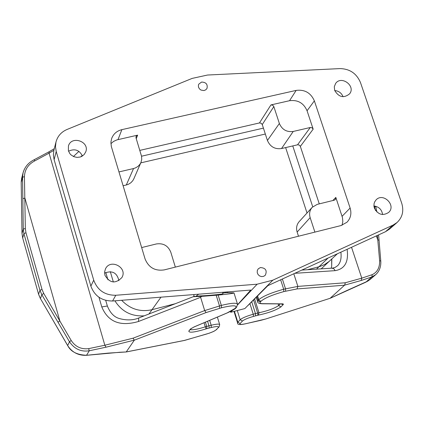 <?xml version="1.0" encoding="UTF-8"?>
<svg xmlns="http://www.w3.org/2000/svg" width="424" height="424" viewBox="0 0 424 424"><rect width="100%" height="100%" fill="white"/><g stroke="black" fill="none" stroke-linecap="round" stroke-linejoin="round"><path stroke-width="0.64" d="M53.89 150.345L55.984 142.024C57.595 136.146 61.273 131.97 67.024 129.474L192.141 78.403L207.532 75.032L339.953 68.598C349.795 68.826 356.642 73.495 360.501 82.616L401.74 203.303C404.014 210.945 402.45 217.353 397.05 222.521L393.048 225.096L272.844 280.163L244.865 308.571L230.709 312.271L232.31 310.511M55.989 142.003L55.475 146.731L56.217 151.49L54.113 159.684L90.874 286.115C94.563 296 101.744 300.961 112.408 300.992M90.874 286.11L93.725 280.169L56.217 151.49M93.725 280.169C97.515 290.281 104.866 295.311 115.784 295.263L257.145 284.202L272.844 280.163M201.548 82.07L198.75 84.191L198.432 85.081L198.464 86.994L199.359 88.775L200.95 90.063L203.928 90.566L205.741 89.851L206.986 88.441C207.855 84.307 206.043 82.187 201.548 82.07M260.368 267.555C265.636 267.915 267.295 270.459 265.35 275.187L263.712 276.321L261.698 276.612L259.7 276.003L258.11 274.614L257.241 272.717L257.262 270.682L258.163 268.911L260.368 267.555M374.371 208.105C378.023 214.687 382.793 216.129 388.681 212.419C396.509 205.37 383.089 192.12 376.046 199.927L374.657 201.925L374.069 203.684L373.952 206.202L374.371 208.105M334.669 90.407C338.813 97.292 343.784 98.437 349.588 93.847C356.065 86.014 341.23 75.043 335.596 83.502L334.298 86.766L334.669 90.407M68.397 150.764L69.843 153.621L70.941 154.829L73.707 156.62L76.919 157.389L80.163 157.034L81.657 156.445L84.159 154.543L85.743 151.887C89.904 141.558 71.481 135.208 68.444 145.941L68.397 150.764M104.919 275.25C109.821 283.269 115.482 284.022 121.911 277.519C127.916 267.533 110.32 258.285 105.47 268.885L104.585 271.996L104.919 275.25M145.061 258.916L111.321 146.455L110.918 142.098L111.666 138.473C113.468 133.857 116.865 130.915 121.868 129.643L296.148 90.407C304.729 89.347 310.797 92.84 314.364 100.87L350.118 208.036C351.745 213.558 350.69 218.296 346.954 222.245L340.938 225.579L164.295 269.881C155.046 271.238 148.633 267.586 145.061 258.916M343.064 96.736C341.527 92.999 338.75 90.937 334.716 90.556M382.596 214.549C381.823 209.573 378.934 206.711 373.931 205.963M82.436 156C79.33 149.969 74.698 148.374 68.54 151.204M118.906 280.677C117.024 272.685 112.243 270.162 104.564 273.12M139.814 150.388L259.456 122.944L270.947 104.919L289.55 100.705C297.802 99.677 303.642 103.027 307.061 110.754L313.166 129.15L300.351 146.397L319.272 203.87M332.814 200.536L335.829 197.409L342.459 217.581L342.82 221.476L342.073 225.239M110.903 143.641L113.611 141.399L116.849 139.904L137.625 135.145L136.247 138.659M263.421 128.127L141.542 156.212M312.726 206.79L292.756 145.914M257.145 284.202L237.62 304.856M307.506 269.722L319.648 266.585L324.636 264.534L329.035 261.502L337.377 253.78M193.991 296.143L193.837 294.945L194.245 294.542M121.662 300.293C130.083 309.075 140.132 312.228 151.813 309.753L175.292 303.716M385.549 231.69L267.889 285.649L247.95 305.524M227.259 292.634L227.821 291.882M230.396 311.497L230.709 312.271M112.392 301.024L250.791 290.064L237.61 304.66M110.309 271.651L113.356 282.008M300.351 146.397L299.461 145.194L297.791 144.748L281.52 148.554C274.853 149.428 270.157 146.736 267.427 140.477L279.368 123.501L273.835 106.578L262.26 124.555L267.427 140.477M297.547 144.791L310.278 127.497L293.233 131.456L281.52 148.554M262.26 124.555L261.158 123.214L259.456 122.944M314.894 232.108L310.156 217.623C309.011 213.701 309.684 210.272 312.186 207.336L317.216 204.379L334.377 200.154L335.373 199.587L335.829 197.409M310.156 217.623L297.134 232.045L298.485 236.221M297.134 232.045C295.979 228.054 296.673 224.561 299.227 221.561L312.186 207.336M175.34 267.109L170.798 252.195C168.105 245.703 163.293 242.957 156.355 243.954L141.658 247.568M133.539 168.54L135.595 167.851L138.012 166.356L139.925 164.311L140.943 162.482L133.841 178.806L132.802 180.666L130.857 182.76L128.398 184.281L126.304 184.986L133.539 168.54L118.953 171.927M126.304 184.986L123.098 185.739M137.625 135.145L136.051 136.47L136.009 137.88L141.568 156.323L141.727 159.472L140.943 162.482M222.531 292.3L222.96 293.673C223.909 294.118 207.575 295.708 199.471 295.947L193.196 296.731L201.596 296.381L200.61 297.309L138.468 321.498C120.268 326.787 108.041 321.933 101.787 306.934L98.962 297.251M198.676 294.192L195.782 296.403M279.368 123.501C282.066 129.643 286.688 132.299 293.233 131.456M310.278 127.497L312.022 127.772L313.166 129.15M270.947 104.919L272.696 105.2L273.835 106.578M385.591 231.647L389.455 229.146L397.039 222.536M54.314 148.654L49.052 151.771L49.078 153.165L34.625 160.966C28.116 164.459 24.719 169.695 24.438 176.676L25.339 228.547L25.949 232.707L42.013 289.417L43.714 293.392L71.206 340.477C75.366 346.763 81.17 349.487 88.627 348.65L104.839 345.237L49.078 153.165L53.896 150.313L53.382 154.988L54.113 159.684M265.334 134.026L140.779 162.864M105.777 272.441L107.94 279.814M321.191 268.853L330.02 260.612M227.783 291.887L227.153 292.639M226.125 292.014L225.51 292.756M114.915 300.823C121.778 311.624 131.557 316.622 144.25 315.827M307.018 213.012L285.633 147.589M347.113 249.317C348.804 261.894 344.813 269.007 335.151 270.655L294.797 273.31M376.894 273.469L375.706 274.641L371.906 276.925L361.147 280.487L344.643 285.14L345.332 282.76L361.778 278.16L372.171 274.667C377.334 272.256 379.819 267.592 379.628 260.665L377.387 235.431M278.112 303.897L278.642 305.556L280.269 303.913M330.1 298.295L265.572 319.055L330.1 298.295L344.558 285.198L296.986 288.94L297.865 286.401L293.795 273.766M331.833 258.926L331.674 266.283L331.186 268.222M337.631 265.726C340.562 262.657 341.643 258.142 340.87 252.179M347.214 290.371L330.095 298.321L365.949 282.119L369.935 279.654M365.843 282.167L371.906 276.925L372.171 274.667M296.986 288.94L283.831 291.585C272.462 294.791 264.921 297.955 261.195 301.061L260.537 301.761C259.451 302.985 260.124 303.616 262.551 303.658L282.85 303.86L283.322 304.056L283.306 304.496L280.953 306.886L278.642 305.556C274.37 308.449 267.814 310.845 258.974 312.753L254.607 298.888M331.966 268.169L333.879 268.784L335.151 270.655M22.011 233.513L23.256 229.071L22.552 177.2L23.081 172.722L21.629 178.44L21.205 182.421L22.006 233.417L22.684 237.981L38.558 294.155L40.418 298.544L67.628 345.443C70.702 351.644 77.062 354.92 86.708 355.27L108.136 353.118L126.235 351.957L134.334 340.17L133.046 338.193L204.686 310.585L221.333 305.402L218.137 295.072C228.393 294.108 233.677 293.371 233.984 292.873L226.199 292.671L222.775 293.09M73.426 156.498L78.928 151.368M218.137 295.072L201.596 296.381M82.251 155.486L80.682 156.864M23.081 172.722L24.306 169.367M134.313 340.143L106.021 347.192L89.3 350.775C81.058 352.047 74.454 349.047 69.488 341.781L41.849 294.77L40.413 298.607L38.552 294.219L39.967 290.355L23.93 233.688L22.679 238.055L22 233.46L21.2 182.474L22.552 177.2L24.438 176.676M86.538 355.286L89.3 350.775L88.627 348.65M190.487 329.008L191.415 328.42L188.807 331.065L190.487 329.008L194.224 326.862L227.253 312.875L235.15 308.375L235.76 307.686C237.196 305.169 232.437 305.201 221.487 307.782L206.085 312.573L134.334 340.17M34.328 159.726L34.625 160.966M138.791 317.958L138.468 321.498M342.099 216.298L350.118 208.036M307.061 110.754L314.364 100.87M289.55 100.705L296.148 90.407M118.015 139.586L121.868 129.643M316.447 269.155L328.054 258.057M160.972 297.176L148.935 313.999M385.485 231.711L393.048 225.096M115.784 295.263L112.604 300.976M256.923 296.583L258.121 300.383L258.773 299.683L257.585 295.92M257.612 301.687L258.121 300.383L259.069 301.554L260.537 301.761M280.656 279.792L283.672 289.232L297.865 286.401L345.332 282.76M351.533 247.287L361.778 278.16L361.147 280.487M376.406 235.882L377.736 239.825L379.045 240.196L378.621 234.864M375.378 210.193L374.387 206M285.649 291.103L285.495 288.749L282.373 279.008M237.573 322.871L237.822 322.235L234.419 311.301M280.953 306.886C276.072 310.183 268.577 312.923 258.47 315.106L253.504 316.394C247.876 318.032 244.198 319.574 242.459 321.032L240.111 323.539L237.822 322.235L240.159 319.723L237.302 310.548M251.729 301.756L255.46 313.622L257.681 313.039L253.557 299.932M249.906 303.573L253.25 314.216L255.46 313.622L255.603 315.832M261.195 301.061L259.721 300.855L258.773 299.683C262.853 296.249 271.153 292.767 283.672 289.232L283.831 291.585M242.459 321.032L240.159 319.723C242.21 317.989 246.572 316.156 253.25 314.216L253.504 316.394M257.824 315.249L257.681 313.039L258.974 312.753L258.47 315.106M376.793 211.91L375.812 206.583L374.599 206.621M376.719 210.972L375.643 210.58M379.045 240.196L380.779 261.025L379.628 260.665M262.551 303.658L262.011 303.775C258.926 303.547 257.442 302.81 257.569 301.565L256.223 297.282M282.23 303.812L281.6 303.923M283.115 304.729L281.038 303.923M368.069 281.006L347.314 290.323M240.111 323.539C239.364 324.604 241.155 324.683 245.48 323.777L245.189 323.841M260.675 320.364L245.48 323.777M234.006 311.407L237.557 322.818C237.154 324.699 239.751 325.038 245.348 323.835L265.578 319.028M331.674 266.283L331.679 259.069M265.551 319.039L260.967 320.3M206.085 312.573L204.686 310.585L200.61 297.309M106.021 347.192L104.839 345.237L133.046 338.193M219.637 308.259L219.484 305.879L216.198 295.252M221.487 307.782L221.333 305.402C231.165 303.017 236.56 302.614 237.519 304.204L236.661 307.14L235.76 307.686M57.966 322.245L59.848 320.883L24.899 198.109L22.827 198.655M190.408 329.655C193.047 330.089 198.003 329.151 205.28 326.84L204.029 322.749M205.412 322.166L206.716 326.411L211.189 325.25L209.689 320.353M219.091 326.877L216.033 329.877L219.091 326.877L219.69 324.599C219.203 323.793 216.367 324.01 211.189 325.25L211.263 327.498L209.159 328.038L208.974 325.817L207.575 321.249M119.186 352.291L126.235 351.957M67.67 345.518L69.488 341.781L71.206 340.477M43.714 293.392L41.849 294.77L39.967 290.355L42.013 289.417M25.949 232.707L23.93 233.688L23.256 229.071L25.339 228.547M206.186 328.844L205.28 326.84L206.716 326.411L206.901 328.632L206.186 328.844C194.701 332.342 188.908 333.084 188.807 331.065M236.661 307.14L235.15 308.375M227.614 312.721L227.253 312.875M194.584 326.708L194.224 326.862M209.159 328.038L206.901 328.632M218.233 327.408C218.911 326.226 216.584 326.257 211.263 327.498M206.568 334.038L206.589 334.033C211.528 332.496 214.677 331.112 216.033 329.877M184.382 340.424L206.589 334.033M126.262 351.936L184.742 340.355M40.471 298.639L67.612 345.496C72.133 352.439 78.472 355.715 86.629 355.312L119.012 352.339M38.589 294.277L22.721 238.118M21.211 182.527L21.285 180.529M105.709 300.372L107.357 306.006L101.787 306.934M194.743 296.53L193.816 296.053M375.712 274.646L370.242 279.4M375.701 206.244L375.812 206.568M380.784 261.041C381.107 266.648 379.448 271.153 375.807 274.551M281.843 303.913L262.011 303.775M337.621 265.716L335.024 267.464L332.4 268.138L301.824 270.083M237.482 304.082L233.995 292.904M219.674 324.54L217.38 317.094M236.046 307.829C235.585 308.73 232.712 310.4 227.439 312.833L194.409 326.825L191.425 328.404M49.03 151.781L34.243 159.689C28.588 162.472 24.884 166.764 23.129 172.579M216.887 329.358L213.876 331.329L209.26 333.195L184.578 340.419L126.129 351.994M107.357 306.006C110.033 312.621 113.807 316.733 118.678 318.334C130.852 321.959 138.256 318.127 138.781 317.963M138.812 317.947L193.185 296.736"/></g></svg>
